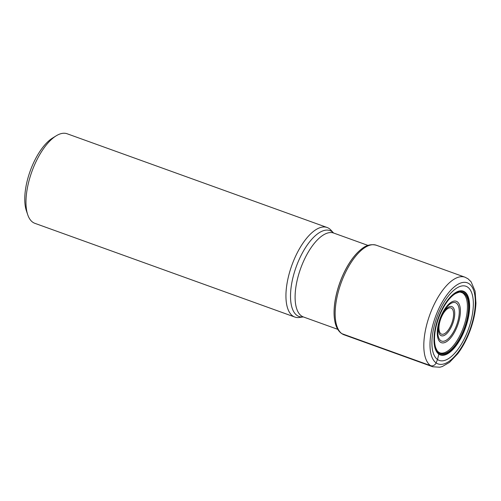<?xml version="1.0" encoding="UTF-8"?>
<svg xmlns="http://www.w3.org/2000/svg" width="501" height="501" viewBox="0 0 501 501"><rect width="100%" height="100%" fill="white"/><g stroke="black" fill="none" stroke-linecap="round" stroke-linejoin="round"><path stroke-width="0.75" d="M334.655 320.233A46.612 19.921 -70.2 0 1 334.643 320.177A46.612 19.921 -70.2 0 1 359.768 250.494A46.612 19.921 -70.2 0 1 359.812 250.462M334.962 321.892A46.793 19.996 -70.2 0 1 334.662 320.283A46.793 19.996 -70.2 0 1 359.85 250.425A46.793 19.996 -70.2 0 1 361.108 249.379C365.899 245.239 370.972 243.862 376.32 245.233A47.601 20.341 -70.2 0 0 342.014 280.51A47.601 20.341 -70.2 0 0 341.907 333.679A47.601 20.341 109.8 0 0 344.03 334.793L341.475 333.453C338.225 331.048 336.058 327.191 334.962 321.892M438.256 352.046L439.139 352.829L437.511 359.499A39.41 16.84 -70.2 0 1 438.456 313.344A39.41 16.84 -70.2 0 1 467.752 287.192A39.41 16.84 109.8 0 1 466.807 333.34A39.41 16.84 109.8 0 1 437.511 359.499L436.114 362.899A4.496 4.039 125.2 0 1 430.566 365.642L341.907 333.679M454.802 294.018A32.534 13.903 -70.2 0 0 438.544 318.267A32.534 13.903 -70.2 0 0 435.582 347.312A32.534 13.903 -70.2 0 0 439.139 352.829A32.534 13.903 109.8 0 0 463.325 331.236A32.534 13.903 109.8 0 0 464.108 293.135A32.534 13.903 -70.2 0 0 454.802 294.018L455.346 293.674A32.408 13.846 -70.2 0 1 463.951 293.217A32.408 13.846 109.8 0 1 463.174 331.167A32.408 13.846 109.8 0 1 439.083 352.673A32.408 13.846 -70.2 0 1 435.789 347.919A32.408 13.846 -70.2 0 1 435.682 347.606M439.69 352.798A32.095 13.715 109.8 0 0 440.147 352.942A32.095 13.715 109.8 0 0 463.018 328.487A32.095 13.715 109.8 0 0 462.893 293.16A32.095 13.715 -70.2 0 0 461.903 292.59A32.095 13.715 -70.2 0 0 461.459 292.415M294.82 317.045L34.857 223.321A47.601 20.341 -70.2 0 1 32.734 222.212A47.601 20.341 -70.2 0 1 27.73 214.741A47.601 20.341 -70.2 0 1 31.864 171.643A47.601 20.341 -70.2 0 1 56.187 135.821A47.601 20.341 -70.2 0 1 67.147 133.767L327.109 227.492A47.601 20.341 -70.2 0 0 292.803 262.762A47.601 20.341 -70.2 0 0 292.697 315.937A47.601 20.341 109.8 0 0 294.82 317.045A47.601 20.341 109.8 0 0 299.435 317.465L303.28 316.926M303.274 316.92A45.654 19.514 109.8 0 1 296.987 315.43A45.654 19.514 109.8 0 1 298.089 261.967A45.654 19.514 109.8 0 1 332.031 231.662A45.654 19.514 109.8 0 1 333.541 232.984L330.929 230.109A47.601 20.341 109.8 0 0 329.226 228.6A47.601 20.341 -70.2 0 0 327.109 227.492M27.73 214.741L26.378 210.746A43.85 18.744 -70.2 0 1 30.185 171.041A43.85 18.744 -70.2 0 1 52.586 138.038L56.187 135.821M344.03 334.793L432.689 366.757A47.601 20.341 109.8 0 1 430.566 365.642A47.601 20.341 -70.2 0 1 430.672 312.474A47.601 20.341 -70.2 0 1 464.978 277.197L376.32 245.233M436.114 362.899A43.105 18.418 109.8 0 0 468.159 334.292A43.105 18.418 109.8 0 0 469.199 283.81A43.105 18.418 -70.2 0 0 437.154 312.417A43.105 18.418 -70.2 0 0 436.114 362.899M438.813 354.138A33.886 14.479 109.8 0 0 464.001 331.649A33.886 14.479 109.8 0 0 464.822 291.97A33.886 14.479 -70.2 0 0 439.627 314.453A33.886 14.479 -70.2 0 0 438.813 354.138M438.92 353.7A33.435 14.291 -70.2 0 1 439.728 314.547A33.435 14.291 -70.2 0 1 464.584 292.359A33.435 14.291 109.8 0 1 463.776 331.512A33.435 14.291 109.8 0 1 438.92 353.7M455.058 293.849A32.408 13.846 -70.2 0 1 455.346 293.674C461.634 290.943 459.912 292.565 461.903 292.59M333.66 233.115L333.679 233.046A44.602 19.063 109.8 0 0 301.533 266.1A44.602 19.063 109.8 0 0 301.433 315.924A44.602 19.063 109.8 0 0 303.424 316.964L337.749 329.339M457.275 301.784A22.006 9.406 -70.2 0 1 456.749 327.56A22.006 9.406 -70.2 0 1 440.385 342.164A22.006 9.406 -70.2 0 1 440.918 316.394A22.006 9.406 -70.2 0 1 457.275 301.784M440.692 340.605A20.422 8.73 -70.2 0 1 441.187 316.688A20.422 8.73 -70.2 0 1 456.367 303.13A20.422 8.73 -70.2 0 1 455.879 327.047A20.422 8.73 -70.2 0 1 440.692 340.605M440.63 335.382A15.5 6.626 109.8 0 0 452.152 325.099A15.5 6.626 109.8 0 0 452.528 306.944A15.5 6.626 109.8 0 0 441.005 317.233A15.5 6.626 109.8 0 0 440.63 335.382M451.62 308.29A13.915 5.949 109.8 0 0 441.275 317.528A13.915 5.949 109.8 0 0 440.943 333.823A13.915 5.949 109.8 0 0 451.288 324.585A13.915 5.949 109.8 0 0 451.62 308.29M432.689 366.757L439.753 367.233L442.302 366.538L449.478 362.386L457.707 353.762C462.761 347.049 466.957 339.127 470.307 329.984C473.677 320.615 475.562 311.641 475.95 303.074L475.092 291.15L471.109 281.819L467.965 278.756L464.978 277.197M435.582 347.312L435.789 347.919C438.062 352.754 437.836 351.151 438.738 352.266L440.147 352.942M333.679 233.046L368.003 245.421"/></g></svg>
